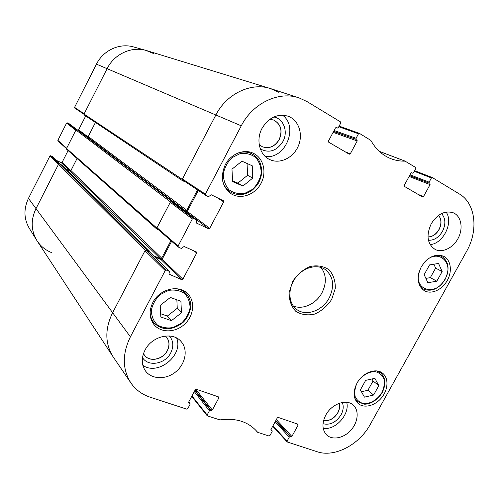 <?xml version="1.0" encoding="UTF-8"?>
<svg xmlns="http://www.w3.org/2000/svg" width="499" height="499" viewBox="0 0 499 499"><rect width="100%" height="100%" fill="white"/><g stroke="black" fill="none" stroke-linecap="round" stroke-linejoin="round"><path stroke-width="0.75" d="M429.558 264.913L438.552 263.453L442.158 271.55L436.812 281.187L427.868 282.727L424.162 274.668L429.558 264.913M421.25 266.89C427.799 256.879 435.284 253.355 443.698 256.299C450.94 259.854 452.499 271.394 447.185 280.638C441.989 289.944 431.205 294.747 424.293 290.68C417.364 285.453 416.347 277.525 421.25 266.89M241.946 161.189L252.251 165.787L252.744 178.112L242.926 186.033L232.584 181.605L231.979 169.18L241.946 161.189M356.978 383.195C362.505 372.672 375.928 367.551 382.59 373.215C388.815 377.986 388.297 389.538 381.648 397.666C375.098 405.874 363.983 408.7 358.114 403.466C353.217 398.408 352.837 391.646 356.978 383.195M338.796 126.715L358.482 133.794L359.392 133.352L370.851 140.394C375.766 149.226 382.434 155.32 390.867 158.682C395.395 160.435 400.136 161.258 405.076 161.146L415.661 167.471L415.817 168.519L413.496 172.766L412.636 173.19L411.394 172.71L412.636 173.19M358.482 133.794L356.074 138.273L334.093 130.507M333.638 131.349L356.267 139.389L356.074 138.273M356.267 139.389L333.563 131.493M333.114 132.335L357.215 140.961L357.022 139.845M357.215 140.961L350.298 153.811L345.221 151.833M336.27 127.457L335.465 127.931L328.454 141.036L328.666 142.171L349.288 154.21L350.298 153.811M336.507 127.538L337.28 128.006L335.889 127.519M217.371 197.785L223.677 201.889L223.458 200.791L211.289 194.785L208.482 196.681L205.588 195.252L205.37 194.142L241.267 125.817C252.856 102.962 279.128 90.718 299.244 97.972L307.041 101.59L340.549 121.912L340.755 123.06L338.316 127.607L337.28 128.006M223.677 201.889L209.717 228.33L187.268 211.464L186.202 211.882L208.594 228.785L209.717 228.33M208.594 228.785L196.157 222.91M196.313 219.828L193.475 218.5L171.369 201.858L174.482 203.33L196.438 219.909L196.618 220.963L196.095 221.961L196.4 223.097M194.292 251.034L196.668 253.062L196.369 251.958L184.094 246.487L181.28 248.415L178.249 247.036L178.106 246.026L192.327 218.961L193.475 218.5M196.668 253.062L182.871 279.209L162.212 259.243L161.146 259.68L181.736 279.69L182.871 279.209M181.736 279.69L168.999 274.119M169.242 271.313L166.367 270.096L146.088 250.28L149.238 251.639L169.46 271.456L169.042 273.39L169.367 274.487M188.716 402.007L190.05 403.585L190.063 404.34L187.767 408.625L186.701 409.13L150.093 397.173C142.103 394.522 135.74 389.831 130.994 383.101C122.299 369.46 122.099 354.034 130.401 336.831L165.213 270.577L166.367 270.096M189.77 403.392L188.535 402.593M217.876 396.68L218.874 397.871L218.606 396.93L196.332 389.276L195.265 389.775L188.634 402.157L188.928 403.111M218.874 397.871L212.325 410.028L195.776 389.307M195.072 390.143L211.289 410.527L212.325 410.028M211.289 410.527L210.466 410.253L194.835 390.574M194.286 391.609L209.424 410.752L210.466 410.253M209.424 410.752L207.154 414.968L191.959 395.95M270.932 429.527L272.123 430.768L272.142 431.51L269.953 435.521L268.986 436.007L257.684 432.315L256.386 430.893C247.629 421.455 235.478 417.794 219.947 419.902L207.428 415.898L207.154 414.968M257.465 432.178L255.488 429.926L257.465 432.178M271.918 430.631L270.851 430.026M296.986 423.869L298.128 425.061L297.915 424.187L278.249 417.426L277.276 417.906L270.945 429.502L271.169 430.388M298.128 425.061L291.871 436.457L276.346 419.609M275.847 420.52L290.923 436.937L291.871 436.457M290.923 436.937L290.2 436.694L275.666 420.857M275.167 421.774L289.245 437.174L290.2 436.694M289.245 437.174L287.081 441.128L272.953 425.828M414.307 171.282L431.417 177.968L432.34 177.582L459.485 194.049C475.722 203.436 478.591 230.594 466.577 251.396L370.327 424.331C359.392 444.684 334.579 457.814 317.133 451.732L287.293 441.989L287.081 441.128M431.417 177.968L429.128 182.154L410.022 174.8M409.598 175.579L429.271 183.177L429.128 182.154M429.271 183.177L409.536 175.692M409.111 176.459L430.076 184.605L429.932 183.576M430.076 184.605L423.489 196.606L418.012 194.342M411.706 172.679L410.933 173.134L404.252 185.36L404.415 186.401L422.622 197.03L423.489 196.606M411.868 172.741L412.554 173.153M152.831 302.513C159.487 288.915 178.973 284.212 187.718 293.724C195.415 301.284 193.855 315.742 184.63 324.182C175.523 332.752 160.959 333.157 154.085 324.724C149.27 318.287 148.852 310.883 152.831 302.513M331.723 299.331L335.278 288.497C335.49 281.049 333.451 274.83 329.147 269.834C323.714 266.154 317.383 265.044 310.16 266.491C303.049 269.554 297.211 274.556 292.632 281.505L289.089 292.67C289.04 300.273 291.273 306.492 295.795 311.32C301.371 314.763 307.69 315.674 314.763 314.058C321.643 310.952 327.3 306.043 331.723 299.331M431.217 223.789C437.517 213.971 444.865 210.304 453.273 212.78C461.07 215.986 463.428 227.825 458.456 237.699C453.603 247.629 442.65 253.249 435.19 249.469C427.269 244.092 425.946 235.534 431.217 223.789M262.062 128.305C268.786 117.452 277.45 113.41 288.035 116.18C298.695 119.91 303.448 134.231 298.296 146.045C293.325 157.94 279.777 164.439 269.716 159.543C259.574 155.064 255.688 139.851 262.062 128.305M144.991 350.155C151.983 335.846 173.084 331.205 181.293 341.765C188.248 349.73 185.522 364.002 175.698 371.898C165.992 379.932 151.521 379.558 145.371 370.794C141.392 364.694 141.267 357.814 144.991 350.155M325.797 415.068C331.66 403.81 346.537 398.551 353.273 405.126C359.33 410.428 358.12 422.291 350.847 430.257C343.668 438.309 332.141 440.536 326.465 434.754C322.036 429.651 321.818 423.09 325.797 415.068M225.267 164.757C230.763 153.854 244.13 148.54 253.473 153.336C263.653 158.152 267.027 172.704 260.827 183.751C254.802 194.891 240.761 199.8 231.262 193.843C222.011 186.801 220.015 177.108 225.267 164.757M339.039 403.367C339.944 406.298 339.513 409.43 337.742 412.76C333.95 418.667 329.246 421.2 323.639 420.351M273.546 119.985C280.912 124.108 282.777 130.663 279.128 139.645C274.737 146.619 269.129 148.983 262.299 146.725M438.571 215.362C441.54 219.286 441.646 224.039 438.902 229.615C436.057 234.349 432.415 236.788 427.98 236.931M166.597 337.268C169.485 341.16 169.71 345.614 167.277 350.629C162.911 359.592 149.363 362.349 144.411 355.107M232.54 180.825L237.873 183.114L247.573 175.299L247.074 163.479M242.926 186.033L237.873 183.114M252.744 178.112L247.573 175.299M365.667 380.363L374.874 378.336L378.822 385.633L373.608 395.04L364.451 397.135L360.403 389.881L365.667 380.363M361.444 391.74L367.906 390.28L373.065 380.974L371.98 378.972M373.608 395.04L367.906 390.28M378.822 385.633L373.065 380.974M425.872 278.392L430.344 277.637L435.627 268.1L433.881 264.214M436.812 281.187L430.344 277.637M442.158 271.55L435.627 268.1M170.384 297.448L180.919 301.277L181.443 312.798L171.419 320.67L160.84 316.996L160.204 305.382L170.384 297.448M160.659 313.728L167.352 316.067L177.257 308.301L176.858 299.799M171.419 320.67L167.352 316.067M181.443 312.798L177.257 308.301M146.088 250.28L144.997 250.716L112.512 312.948C104.684 329.284 104.977 344.042 113.385 357.228L130.726 382.708M149.588 251.983L149.238 251.639M154.653 256.898L161.146 259.68M162.212 259.243L171.637 241.267M171.369 201.858L170.29 202.282L157.029 227.681L157.335 228.742M185.191 211.408L186.202 211.882M187.268 211.464L198.303 190.418M298.726 97.804L271.256 88.816C251.833 81.836 226.777 93.325 215.88 114.951L182.441 178.998L182.659 180.052L205.519 195.196M323.021 423.732C330.045 425.404 336.064 422.428 341.066 414.8C343.418 410.328 343.823 406.217 342.283 402.481M339.095 403.342C340.05 406.305 339.632 409.473 337.842 412.848C333.999 418.817 329.259 421.337 323.62 420.414M323.19 428.267C335.191 430.768 350.105 414.251 346.705 402.306M428.429 240.262C434.068 240.449 438.74 237.505 442.438 231.424C445.931 224.244 445.626 218.294 441.534 213.578M438.615 215.331C441.659 219.248 441.79 224.026 439.02 229.671C436.138 234.455 432.458 236.894 427.986 236.988M430.113 244.622C443.224 243.73 453.71 222.542 446.125 212.063M260.335 148.939C269.136 153.48 276.658 151.016 282.902 141.554C288.447 131.78 283.638 118.475 273.751 117.003M269.822 119.292L273.595 120.003C281.006 124.114 282.883 130.676 279.228 139.689C274.818 146.687 269.192 149.039 262.349 146.743L259.206 144.585M265.137 156.374C284.998 159.948 299.082 126.958 282.515 115.157M142.502 357.571C148.06 367.164 165.319 364.12 170.77 352.855C173.883 346.368 173.415 340.736 169.367 335.958M165.35 336.027L166.635 337.312C169.554 341.21 169.791 345.682 167.346 350.716C162.973 359.71 149.369 362.449 144.448 355.157L143.494 353.585M142.845 365.318C157.921 376.24 183.8 355.145 176.652 338.054M329.215 297.915C322.497 310.946 305.606 316.896 296.356 309.162C288.291 302.955 287.667 288.615 295.252 278.174C302.731 267.651 316.522 263.672 324.974 269.335C333.444 276.271 334.86 285.796 329.215 297.915M293.306 305.987C302.787 310.116 316.198 303.841 321.98 292.788C326.751 283.089 326.421 274.643 320.994 267.458M58.857 163.959L50.686 155.719L49.931 155.987L28.449 198.371C23.559 208.825 23.821 218.78 29.241 228.236L29.422 228.53M50.686 155.719L52.657 156.636L60.597 164.445M60.685 164.489L52.657 156.636M56.636 160.503L61.327 162.686L69.579 170.708M70.727 170.777L62.082 162.418L61.327 162.686M62.082 162.418L68.095 150.586M76.228 129.678L67.34 122.86L66.585 123.122L57.859 140.344L57.978 140.999L66.492 148.633M67.34 122.86L69.292 123.827L77.064 129.696M87.949 136.851L78.636 129.852L77.981 130.152M78.636 129.852L85.703 115.955M133.732 46.993L133.358 46.887C119.473 42.877 103.224 50.349 96.463 64.153L74.569 107.366L74.806 108.127M74.569 107.366L84.181 113.791L107.117 68.656C114.271 54.079 131.368 46.17 145.908 50.38L153.399 53.487M57.859 140.344L66.685 148.228L75.817 130.245L66.585 123.122M51.447 252.556C45.153 249.98 40.226 245.851 36.658 240.169C30.988 230.27 30.738 219.816 35.909 208.794L58.383 164.558L49.931 155.987M185.79 182.123L182.515 180.688L182.247 179.378L215.88 114.951C226.602 93.7 251.034 82.154 270.327 88.523L146.899 50.667C132.179 45.858 114.433 53.717 107.117 68.656L84.044 114.059L84.356 115.051M270.327 88.523L278.785 92.29M95.434 122.461L88.261 136.526L87.231 136.845M182.753 209.561L185.478 210.852L186.807 210.328L197.517 189.901M158.869 230.114L157.004 229.234L156.829 228.049L170.483 201.908L171.837 201.378L174.694 202.744L174.8 203.555M79.141 130.757L76.94 129.64L75.954 129.983L66.548 148.49L66.704 149.351L157.004 229.234M77.058 158.507L70.933 170.527L69.954 170.883L65.725 168.924M153.436 255.7L160.404 258.688L161.738 258.139L170.92 240.637M149.507 251.109L61.72 164.994L59.506 163.94L58.52 164.296L35.909 208.794C30.595 220.178 31.007 230.894 37.144 240.936L112.917 356.529C104.965 343.443 104.827 328.916 112.512 312.948L145.19 250.348L146.55 249.799L149.507 251.109L149.544 251.87M424.35 262.43C437.236 247.211 455.169 262.493 444.946 279.222C436.057 296.836 412.979 290.393 419.26 271.481M252.538 189.364L244.666 193.394C238.871 194.248 233.669 193.057 229.06 189.807C225.292 185.478 223.384 180.17 223.321 173.87C224.538 167.539 227.463 162.119 232.091 157.615L240.169 153.592C246.057 152.856 251.265 154.185 255.787 157.584C259.418 162 261.202 167.302 261.158 173.49C259.904 179.665 257.035 184.954 252.538 189.364M222.779 181.393C224.126 186.115 226.733 189.689 230.6 192.127C237.948 196.082 245.308 195.315 252.681 189.838L257.004 185.285C258.208 183.9 261.22 178.548 261.732 172.074C261.22 160.036 256.692 156.692 251.664 153.711C247.51 151.758 243.069 151.49 238.347 152.912M226.59 189.664L230.6 192.127C237.898 196.051 245.221 195.277 252.575 189.801M381.922 392.594C377.687 399.4 370.713 403.791 364.151 403.728C360.053 402.843 357.072 400.51 355.213 396.73C354.296 392.339 354.939 387.692 357.141 382.795C361.457 375.822 368.624 371.424 375.211 371.636C379.284 372.634 382.197 375.042 383.956 378.86C384.779 383.232 384.099 387.81 381.922 392.594M354.733 398.108L357.278 401.483L364.102 404.153C365.312 404.302 367.089 404.065 369.428 403.435C374.687 401.446 378.928 397.834 382.159 392.613C386.238 384.305 385.69 377.693 380.506 372.784L376.739 370.932M381.829 392.769L382.003 392.451M419.827 285.908L423.14 288.909C431.404 292.233 438.74 289.04 445.145 279.321C449.955 268.949 448.757 261.27 441.54 256.293L437.161 255.157M181.249 323.352L173.209 327.494C167.29 328.56 161.969 327.675 157.247 324.843C153.393 320.963 151.434 316.073 151.365 310.178C152.6 304.19 155.582 298.982 160.31 294.547L168.556 290.418C174.575 289.457 179.896 290.462 184.524 293.431C188.235 297.404 190.069 302.288 190.032 308.083C188.765 313.921 185.84 319.011 181.249 323.352M150.143 311.844C150.187 316.092 151.459 319.747 153.954 322.809C161.857 330.419 171.026 330.712 181.461 323.689C189.333 318.113 191.591 305.881 190.624 303.879C190.2 299.756 188.61 296.269 185.853 293.424C183.052 290.674 179.565 289.083 175.386 288.653M379.259 151.353L405.076 161.146M405.188 161.152L379.203 151.297M432.184 177.525L414.632 170.683L432.265 177.544M359.28 133.327L339.12 126.11M205.37 194.142L182.441 178.998M96.463 64.153L241.267 125.817M170.29 202.282L192.327 218.961M144.997 250.716L165.213 270.577M28.449 198.371L130.401 336.831M178.106 246.026L157.029 227.681M182.247 179.378L84.044 114.059M186.807 210.328L88.261 136.526M185.478 210.852L87.288 136.869M174.6 202.688L79.017 130.663M171.837 201.378L76.94 129.64M170.483 201.908L75.954 129.983M156.829 228.049L66.548 148.49M161.738 258.139L70.933 170.527M160.404 258.688L69.954 170.883M149.357 251.009L61.602 164.913M146.55 249.799L59.506 163.94M145.19 250.348L58.52 164.296M251.664 153.711L247.41 151.646M380.506 372.784L378.548 371.25M357.278 401.483L355.4 399.836M441.54 256.293L439.207 255.12M423.14 288.909L420.888 287.611M185.853 293.424L182.728 290.293M153.954 322.809L151.11 319.385M379.184 151.284L405.282 161.183M339.127 126.097L359.386 133.352M335.871 127.532L337.393 128.056M182.659 180.052L205.594 195.252M174.6 203.405L196.438 219.909M149.444 251.777L169.46 271.456M157.166 228.629L178.249 247.036M188.772 401.907L190.05 403.585M207.172 415.723L191.735 396.368M287.1 441.865L272.71 426.265M270.963 429.464L272.123 430.768M74.75 108.096L83.969 114.283M77.108 129.721L69.38 123.877M133.358 46.887L145.908 50.38M29.241 228.236L36.658 240.169M182.515 180.688L84.281 115.007M174.694 202.744L79.085 130.701"/></g></svg>
